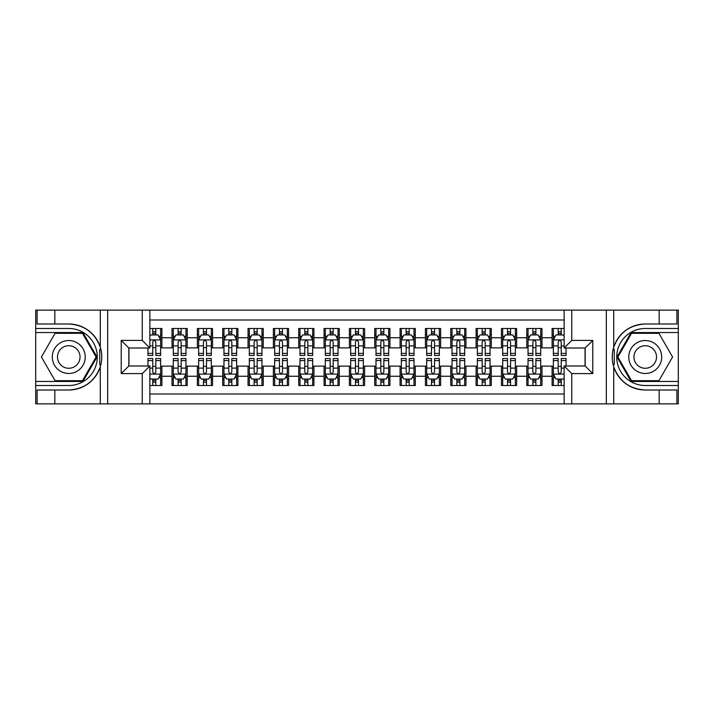 <?xml version="1.0" encoding="UTF-8"?>
<svg xmlns="http://www.w3.org/2000/svg" width="714" height="714" viewBox="0 0 714 714"><rect width="100%" height="100%" fill="white"/><g stroke="black" fill="none" stroke-linecap="round" stroke-linejoin="round"><path stroke-width="1.07" d="M149.851 403.874L564.149 403.874L564.149 365.996L585.177 365.996L585.177 348.004L564.149 348.004L564.149 310.126L149.851 310.126L149.851 348.004L128.823 348.004L128.823 365.996L149.851 365.996L149.851 403.874L54.835 403.874L54.835 390.005L68.767 390.005A33.005 33.005 0 0 0 100.281 366.8C102.218 360.275 102.218 353.742 100.281 347.2A33.005 33.005 0 0 0 68.767 323.995L54.835 323.995L54.835 310.126L35.7 310.126L35.7 381.454L82.886 381.454L97.006 357L82.886 332.546L35.7 332.546M564.149 328.494L552.109 328.494L552.109 337.74L541.98 337.74L541.98 347.879L552.109 347.879L552.109 337.74M541.98 337.74L541.98 328.494L526.771 328.494L526.771 337.74L516.633 337.74L516.633 347.879L526.771 347.879L526.771 337.74M516.633 337.74L516.633 328.494L501.433 328.494L501.433 337.74L491.294 337.74L491.294 347.879L501.433 347.879L501.433 337.74M491.294 337.74L491.294 328.494L476.095 328.494L476.095 337.74L465.956 337.74L465.956 347.879L476.095 347.879L476.095 337.74M465.956 337.74L465.956 328.494L450.757 328.494L450.757 337.74L440.618 337.74L440.618 347.879L450.757 347.879L450.757 337.74M440.618 337.74L440.618 328.494L425.419 328.494L425.419 337.74L415.28 337.74L415.28 347.879L425.419 347.879L425.419 337.74M415.28 337.74L415.28 328.494L400.072 328.494L400.072 337.74L389.942 337.74L389.942 347.879L400.072 347.879L400.072 337.74M389.942 337.74L389.942 328.494L374.734 328.494L374.734 337.74L364.604 337.74L364.604 347.879L374.734 347.879L374.734 337.74M364.604 337.74L364.604 328.494L349.396 328.494L349.396 337.74L339.266 337.74L339.266 347.879L349.396 347.879L349.396 337.74M339.266 337.74L339.266 328.494L324.058 328.494L324.058 337.74L313.928 337.74L313.928 347.879L324.058 347.879L324.058 337.74M313.928 337.74L313.928 328.494L298.72 328.494L298.72 337.74L288.581 337.74L288.581 347.879L298.72 347.879L298.72 337.74M288.581 337.74L288.581 328.494L273.382 328.494L273.382 337.74L263.243 337.74L263.243 347.879L273.382 347.879L273.382 337.74M263.243 337.74L263.243 328.494L248.044 328.494L248.044 337.74L237.905 337.74L237.905 347.879L248.044 347.879L248.044 337.74M237.905 337.74L237.905 328.494L222.706 328.494L222.706 337.74L212.567 337.74L212.567 347.879L222.706 347.879L222.706 337.74M212.567 337.74L212.567 328.494L197.367 328.494L197.367 337.74L187.229 337.74L187.229 347.879L197.367 347.879L197.367 337.74M187.229 337.74L187.229 328.494L172.02 328.494L172.02 347.879L161.891 347.879L161.891 328.494L149.851 328.494M149.851 385.506L161.891 385.506L161.891 366.121L172.02 366.121L172.02 385.506L187.229 385.506L187.229 366.121L197.367 366.121L197.367 376.26L187.229 376.26M197.367 376.26L197.367 385.506L212.567 385.506L212.567 366.121L222.706 366.121L222.706 376.26L212.567 376.26M222.706 376.26L222.706 385.506L237.905 385.506L237.905 366.121L248.044 366.121L248.044 376.26L237.905 376.26M248.044 376.26L248.044 385.506L263.243 385.506L263.243 366.121L273.382 366.121L273.382 376.26L263.243 376.26M273.382 376.26L273.382 385.506L288.581 385.506L288.581 366.121L298.72 366.121L298.72 376.26L288.581 376.26M298.72 376.26L298.72 385.506L313.928 385.506L313.928 366.121L324.058 366.121L324.058 376.26L313.928 376.26M324.058 376.26L324.058 385.506L339.266 385.506L339.266 366.121L349.396 366.121L349.396 376.26L339.266 376.26M349.396 376.26L349.396 385.506L364.604 385.506L364.604 366.121L374.734 366.121L374.734 376.26L364.604 376.26M374.734 376.26L374.734 385.506L389.942 385.506L389.942 366.121L400.072 366.121L400.072 376.26L389.942 376.26M400.072 376.26L400.072 385.506L415.28 385.506L415.28 366.121L425.419 366.121L425.419 376.26L415.28 376.26M425.419 376.26L425.419 385.506L440.618 385.506L440.618 366.121L450.757 366.121L450.757 376.26L440.618 376.26M450.757 376.26L450.757 385.506L465.956 385.506L465.956 366.121L476.095 366.121L476.095 376.26L465.956 376.26M476.095 376.26L476.095 385.506L491.294 385.506L491.294 366.121L501.433 366.121L501.433 376.26L491.294 376.26M501.433 376.26L501.433 385.506L516.633 385.506L516.633 366.121L526.771 366.121L526.771 376.26L516.633 376.26M526.771 376.26L526.771 385.506L541.98 385.506L541.98 366.121L552.109 366.121L552.109 376.26L541.98 376.26M564.149 320.006L149.851 320.006M149.851 393.994L564.149 393.994M552.109 376.26L552.109 385.506L564.149 385.506M128.948 348.004L128.948 365.996M585.052 365.996L585.052 348.004M152.769 334.83L155.804 334.83M160.623 334.83L161.891 334.83M152.769 347.629L155.804 347.629M160.623 347.629L161.891 347.629M152.769 366.371L155.804 366.371M160.623 366.371L161.891 366.371M152.769 379.17L155.804 379.17M160.623 379.17L161.891 379.17M172.02 347.629L173.288 347.629M178.107 347.629L181.151 347.629M185.961 347.629L187.229 347.629M172.02 334.83L173.288 334.83M178.107 334.83L181.151 334.83M185.961 334.83L187.229 334.83M172.02 366.371L173.288 366.371M178.107 366.371L181.151 366.371M185.961 366.371L187.229 366.371M172.02 379.17L173.288 379.17M178.107 379.17L181.151 379.17M185.961 379.17L187.229 379.17M197.367 366.371L198.635 366.371M203.445 366.371L206.489 366.371M211.299 366.371L212.567 366.371M197.367 379.17L198.635 379.17M203.445 379.17L206.489 379.17M211.299 379.17L212.567 379.17M197.367 334.83L198.635 334.83M203.445 334.83L206.489 334.83M211.299 334.83L212.567 334.83M197.367 347.629L198.635 347.629M203.445 347.629L206.489 347.629M211.299 347.629L212.567 347.629M222.706 366.371L223.973 366.371M228.783 366.371L231.827 366.371M236.637 366.371L237.905 366.371M222.706 379.17L223.973 379.17M228.783 379.17L231.827 379.17M236.637 379.17L237.905 379.17M222.706 334.83L223.973 334.83M228.783 334.83L231.827 334.83M236.637 334.83L237.905 334.83M222.706 347.629L223.973 347.629M228.783 347.629L231.827 347.629M236.637 347.629L237.905 347.629M248.044 366.371L249.311 366.371M254.122 366.371L257.165 366.371M261.976 366.371L263.243 366.371M248.044 379.17L249.311 379.17M254.122 379.17L257.165 379.17M261.976 379.17L263.243 379.17M248.044 334.83L249.311 334.83M254.122 334.83L257.165 334.83M261.976 334.83L263.243 334.83M248.044 347.629L249.311 347.629M254.122 347.629L257.165 347.629M261.976 347.629L263.243 347.629M273.382 366.371L274.649 366.371M279.46 366.371L282.503 366.371M287.314 366.371L288.581 366.371M273.382 379.17L274.649 379.17M279.46 379.17L282.503 379.17M287.314 379.17L288.581 379.17M273.382 334.83L274.649 334.83M279.46 334.83L282.503 334.83M287.314 334.83L288.581 334.83M273.382 347.629L274.649 347.629M279.46 347.629L282.503 347.629M287.314 347.629L288.581 347.629M298.72 366.371L299.987 366.371M304.798 366.371L307.841 366.371M312.661 366.371L313.928 366.371M298.72 379.17L299.987 379.17M304.798 379.17L307.841 379.17M312.661 379.17L313.928 379.17M298.72 334.83L299.987 334.83M304.798 334.83L307.841 334.83M312.661 334.83L313.928 334.83M298.72 347.629L299.987 347.629M304.798 347.629L307.841 347.629M312.661 347.629L313.928 347.629M324.058 366.371L325.325 366.371M330.145 366.371L333.179 366.371M337.999 366.371L339.266 366.371M324.058 379.17L325.325 379.17M330.145 379.17L333.179 379.17M337.999 379.17L339.266 379.17M324.058 334.83L325.325 334.83M330.145 334.83L333.179 334.83M337.999 334.83L339.266 334.83M324.058 347.629L325.325 347.629M330.145 347.629L333.179 347.629M337.999 347.629L339.266 347.629M349.396 366.371L350.663 366.371M355.483 366.371L358.517 366.371M363.337 366.371L364.604 366.371M349.396 379.17L350.663 379.17M355.483 379.17L358.517 379.17M363.337 379.17L364.604 379.17M349.396 334.83L350.663 334.83M355.483 334.83L358.517 334.83M363.337 334.83L364.604 334.83M349.396 347.629L350.663 347.629M355.483 347.629L358.517 347.629M363.337 347.629L364.604 347.629M374.734 366.371L376.001 366.371M380.821 366.371L383.855 366.371M388.675 366.371L389.942 366.371M374.734 379.17L376.001 379.17M380.821 379.17L383.855 379.17M388.675 379.17L389.942 379.17M374.734 334.83L376.001 334.83M380.821 334.83L383.855 334.83M388.675 334.83L389.942 334.83M374.734 347.629L376.001 347.629M380.821 347.629L383.855 347.629M388.675 347.629L389.942 347.629M400.072 366.371L401.339 366.371M406.159 366.371L409.202 366.371M414.013 366.371L415.28 366.371M400.072 379.17L401.339 379.17M406.159 379.17L409.202 379.17M414.013 379.17L415.28 379.17M400.072 334.83L401.339 334.83M406.159 334.83L409.202 334.83M414.013 334.83L415.28 334.83M400.072 347.629L401.339 347.629M406.159 347.629L409.202 347.629M414.013 347.629L415.28 347.629M425.419 366.371L426.686 366.371M431.497 366.371L434.54 366.371M439.351 366.371L440.618 366.371M425.419 379.17L426.686 379.17M431.497 379.17L434.54 379.17M439.351 379.17L440.618 379.17M425.419 334.83L426.686 334.83M431.497 334.83L434.54 334.83M439.351 334.83L440.618 334.83M425.419 347.629L426.686 347.629M431.497 347.629L434.54 347.629M439.351 347.629L440.618 347.629M450.757 366.371L452.024 366.371M456.835 366.371L459.878 366.371M464.689 366.371L465.956 366.371M450.757 379.17L452.024 379.17M456.835 379.17L459.878 379.17M464.689 379.17L465.956 379.17M450.757 334.83L452.024 334.83M456.835 334.83L459.878 334.83M464.689 334.83L465.956 334.83M450.757 347.629L452.024 347.629M456.835 347.629L459.878 347.629M464.689 347.629L465.956 347.629M476.095 366.371L477.363 366.371M482.173 366.371L485.217 366.371M490.027 366.371L491.294 366.371M476.095 379.17L477.363 379.17M482.173 379.17L485.217 379.17M490.027 379.17L491.294 379.17M476.095 334.83L477.363 334.83M482.173 334.83L485.217 334.83M490.027 334.83L491.294 334.83M476.095 347.629L477.363 347.629M482.173 347.629L485.217 347.629M490.027 347.629L491.294 347.629M501.433 366.371L502.701 366.371M507.511 366.371L510.555 366.371M515.365 366.371L516.633 366.371M501.433 379.17L502.701 379.17M507.511 379.17L510.555 379.17M515.365 379.17L516.633 379.17M501.433 334.83L502.701 334.83M507.511 334.83L510.555 334.83M515.365 334.83L516.633 334.83M501.433 347.629L502.701 347.629M507.511 347.629L510.555 347.629M515.365 347.629L516.633 347.629M526.771 366.371L528.039 366.371M532.849 366.371L535.893 366.371M540.712 366.371L541.98 366.371M526.771 379.17L528.039 379.17M532.849 379.17L535.893 379.17M540.712 379.17L541.98 379.17M526.771 334.83L528.039 334.83M532.849 334.83L535.893 334.83M540.712 334.83L541.98 334.83M526.771 347.629L528.039 347.629M532.849 347.629L535.893 347.629M540.712 347.629L541.98 347.629M552.109 366.371L553.377 366.371M558.196 366.371L561.231 366.371M552.109 379.17L553.377 379.17M558.196 379.17L561.231 379.17M552.109 334.83L553.377 334.83M558.196 334.83L561.231 334.83M552.109 347.629L553.377 347.629M558.196 347.629L561.231 347.629M155.804 331.787L152.769 331.787M147.95 353.412L147.95 355.483L152.769 355.483L152.769 353.412L147.95 353.412L147.95 348.004M158.785 336.348L160.623 336.348L160.623 355.483L155.804 355.483L155.804 341.926C154.795 339.971 153.778 339.971 152.769 341.926L152.769 353.412M160.623 336.348L160.623 328.494M160.623 340.025L158.089 334.955L150.484 334.955L149.851 336.223M152.769 334.955L152.769 328.494M155.804 328.494L155.804 334.955M152.769 382.213L155.804 382.213M149.851 377.777L150.484 379.045L158.089 379.045L160.623 373.975L160.623 358.517L155.804 358.517L155.804 360.588L160.623 360.588M160.623 373.975L160.623 385.506M147.95 365.996L147.95 358.517L152.769 358.517L152.769 372.074C153.778 374.029 154.795 374.029 155.804 372.074L155.804 360.588M155.804 379.045L155.804 385.506M152.769 385.506L152.769 379.045M77.005 342.738A16.467 16.467 0 0 0 54.505 348.762A16.467 16.467 0 0 0 60.529 371.262A16.467 16.467 0 0 0 83.029 365.238A16.467 16.467 0 0 0 77.005 342.738M74.408 347.236A11.272 11.272 0 0 0 59.003 351.359A11.272 11.272 0 0 0 63.127 366.764A11.272 11.272 0 0 0 78.531 362.641A11.272 11.272 0 0 0 74.408 347.236M82.449 380.696L55.085 380.696L41.412 357L55.085 333.304L82.449 333.304L96.122 357L82.449 380.696M653.471 342.738A16.467 16.467 0 0 0 630.971 348.762A16.467 16.467 0 0 0 636.995 371.262A16.467 16.467 0 0 0 659.495 365.238A16.467 16.467 0 0 0 653.471 342.738M650.873 347.236A11.272 11.272 0 0 0 635.469 351.359A11.272 11.272 0 0 0 639.592 366.764A11.272 11.272 0 0 0 654.997 362.641A11.272 11.272 0 0 0 650.873 347.236M658.915 380.696L631.551 380.696L617.878 357L631.551 333.304L658.915 333.304L672.588 357L658.915 380.696M99.746 364.604L100.879 364.604A33.005 33.005 0 0 0 100.888 349.405L99.746 349.405L99.746 364.8L100.835 364.8M54.835 310.126L100.281 310.126L100.281 347.2C94.784 332.67 84.279 324.932 68.767 323.995M68.767 390.005C84.279 389.068 94.784 381.33 100.281 366.8L100.281 403.874M142.247 403.874L142.247 373.601L121.219 373.601L121.219 340.399L142.247 340.399L142.247 310.126L107.662 310.126L107.662 403.874M54.835 403.874L35.7 403.874L35.7 381.454M35.7 385.506L68.767 385.506A28.506 28.506 0 0 0 97.274 357A28.506 28.506 0 0 0 68.767 328.494L35.7 328.494M100.281 310.126L107.662 310.126M142.247 310.126L149.851 310.126M54.835 390.005L37.092 390.005L37.092 403.874M54.835 323.995L37.092 323.995L37.092 310.126M142.247 373.601L149.851 365.996M121.219 373.601L128.823 365.996M121.219 340.399L128.823 348.004M142.247 340.399L149.851 348.004M99.746 349.405L100.844 349.208M101.647 359.829L101.754 355.84M101.424 352.234L101.254 351.163M614.254 349.396L613.121 349.396A33.005 33.005 0 0 0 613.112 364.595L614.254 364.595L614.254 349.2L613.165 349.2A33.005 33.005 0 0 1 645.233 323.995C629.721 324.932 619.216 332.67 613.719 347.2C611.782 353.725 611.782 360.258 613.719 366.8C619.216 381.33 629.721 389.068 645.233 390.005L659.165 390.005L659.165 403.874L678.3 403.874L678.3 332.546L631.114 332.546L616.994 357L631.114 381.454L678.3 381.454M614.254 364.595L613.156 364.792A33.005 33.005 0 0 0 645.233 390.005M564.149 310.126L659.165 310.126L659.165 323.995L645.233 323.995M571.753 310.126L571.753 340.399L592.781 340.399L592.781 373.601L571.753 373.601L571.753 403.874L606.338 403.874L606.338 310.126M613.719 366.8L613.719 403.874L659.165 403.874M659.165 310.126L678.3 310.126L678.3 332.546M678.3 328.494L645.233 328.494A28.506 28.506 0 0 0 616.726 357A28.506 28.506 0 0 0 645.233 385.506L678.3 385.506M613.719 403.874L606.338 403.874M571.753 403.874L564.149 403.874M659.165 323.995L676.908 323.995L676.908 310.126M659.165 390.005L676.908 390.005L676.908 403.874M571.753 340.399L564.149 348.004M592.781 340.399L585.177 348.004M592.781 373.601L585.177 365.996M571.753 373.601L564.149 365.996M612.353 354.171L612.246 358.16M612.576 361.766L612.746 362.837M181.151 331.787L178.107 331.787M185.961 353.412L181.151 353.412L181.151 355.483L185.961 355.483L185.961 340.025L183.427 334.955L175.822 334.955L173.288 340.025L173.288 355.483L178.107 355.483L178.107 353.412L173.288 353.412M173.288 340.025L173.288 328.494M185.961 340.025L185.961 328.494M178.107 334.955L178.107 328.494M181.151 328.494L181.151 334.955M181.151 353.412L181.151 341.926C180.133 339.971 179.125 339.971 178.107 341.926L178.107 353.412M206.489 331.787L203.445 331.787M211.299 353.412L206.489 353.412L206.489 355.483L211.299 355.483L211.299 340.025L208.765 334.955L201.161 334.955L198.635 340.025L198.635 355.483L203.445 355.483L203.445 353.412L198.635 353.412M198.635 340.025L198.635 328.494M211.299 340.025L211.299 328.494M203.445 334.955L203.445 328.494M206.489 328.494L206.489 334.955M206.489 353.412L206.489 341.926C205.471 339.971 204.463 339.971 203.445 341.926L203.445 353.412M231.827 331.787L228.783 331.787M236.637 353.412L231.827 353.412L231.827 355.483L236.637 355.483L236.637 340.025L234.103 334.955L226.508 334.955L223.973 340.025L223.973 355.483L228.783 355.483L228.783 353.412L223.973 353.412M223.973 340.025L223.973 328.494M236.637 340.025L236.637 328.494M228.783 334.955L228.783 328.494M231.827 328.494L231.827 334.955M231.827 353.412L231.827 341.926C230.809 339.971 229.801 339.971 228.783 341.926L228.783 353.412M257.165 331.787L254.122 331.787M261.976 353.412L257.165 353.412L257.165 355.483L261.976 355.483L261.976 340.025L259.441 334.955L251.846 334.955L249.311 340.025L249.311 355.483L254.122 355.483L254.122 353.412L249.311 353.412M249.311 340.025L249.311 328.494M261.976 340.025L261.976 328.494M254.122 334.955L254.122 328.494M257.165 328.494L257.165 334.955M257.165 353.412L257.165 341.926C256.147 339.971 255.139 339.971 254.122 341.926L254.122 353.412M178.107 382.213L181.151 382.213M173.288 360.588L178.107 360.588L178.107 358.517L173.288 358.517L173.288 373.975L175.822 379.045L183.427 379.045L185.961 373.975L185.961 358.517L181.151 358.517L181.151 360.588L185.961 360.588M185.961 373.975L185.961 385.506M173.288 373.975L173.288 385.506M181.151 379.045L181.151 385.506M178.107 385.506L178.107 379.045M178.107 360.588L178.107 372.074C179.116 374.029 180.133 374.029 181.151 372.074L181.151 360.588M203.445 382.213L206.489 382.213M198.635 360.588L203.445 360.588L203.445 358.517L198.635 358.517L198.635 373.975L201.161 379.045L208.765 379.045L211.299 373.975L211.299 358.517L206.489 358.517L206.489 360.588L211.299 360.588M211.299 373.975L211.299 385.506M198.635 373.975L198.635 385.506M206.489 379.045L206.489 385.506M203.445 385.506L203.445 379.045M203.445 360.588L203.445 372.074C204.454 374.029 205.471 374.029 206.489 372.074L206.489 360.588M228.783 382.213L231.827 382.213M223.973 360.588L228.783 360.588L228.783 358.517L223.973 358.517L223.973 373.975L226.508 379.045L234.103 379.045L236.637 373.975L236.637 358.517L231.827 358.517L231.827 360.588L236.637 360.588M236.637 373.975L236.637 385.506M223.973 373.975L223.973 385.506M231.827 379.045L231.827 385.506M228.783 385.506L228.783 379.045M228.783 360.588L228.783 372.074C229.792 374.029 230.809 374.029 231.827 372.074L231.827 360.588M254.122 382.213L257.165 382.213M249.311 360.588L254.122 360.588L254.122 358.517L249.311 358.517L249.311 373.975L251.846 379.045L259.441 379.045L261.976 373.975L261.976 358.517L257.165 358.517L257.165 360.588L261.976 360.588M261.976 373.975L261.976 385.506M249.311 373.975L249.311 385.506M257.165 379.045L257.165 385.506M254.122 385.506L254.122 379.045M254.122 360.588L254.122 372.074C255.139 374.029 256.147 374.029 257.165 372.074L257.165 360.588M282.503 331.787L279.46 331.787M287.314 353.412L282.503 353.412L282.503 355.483L287.314 355.483L287.314 340.025L284.788 334.955L277.184 334.955L274.649 340.025L274.649 355.483L279.46 355.483L279.46 353.412L274.649 353.412M274.649 340.025L274.649 328.494M287.314 340.025L287.314 328.494M279.46 334.955L279.46 328.494M282.503 328.494L282.503 334.955M282.503 353.412L282.503 341.926C281.494 339.971 280.477 339.971 279.46 341.926L279.46 353.412M279.46 382.213L282.503 382.213M274.649 360.588L279.46 360.588L279.46 358.517L274.649 358.517L274.649 373.975L277.184 379.045L284.788 379.045L287.314 373.975L287.314 358.517L282.503 358.517L282.503 360.588L287.314 360.588M287.314 373.975L287.314 385.506M274.649 373.975L274.649 385.506M282.503 379.045L282.503 385.506M279.46 385.506L279.46 379.045M279.46 360.588L279.46 372.074C280.477 374.029 281.486 374.029 282.503 372.074L282.503 360.588M307.841 331.787L304.798 331.787M312.661 353.412L307.841 353.412L307.841 355.483L312.661 355.483L312.661 340.025L310.126 334.955L302.522 334.955L299.987 340.025L299.987 355.483L304.798 355.483L304.798 353.412L299.987 353.412M299.987 340.025L299.987 328.494M312.661 340.025L312.661 328.494M304.798 334.955L304.798 328.494M307.841 328.494L307.841 334.955M307.841 353.412L307.841 341.926C306.833 339.971 305.815 339.971 304.798 341.926L304.798 353.412M304.798 382.213L307.841 382.213M299.987 360.588L304.798 360.588L304.798 358.517L299.987 358.517L299.987 373.975L302.522 379.045L310.126 379.045L312.661 373.975L312.661 358.517L307.841 358.517L307.841 360.588L312.661 360.588M312.661 373.975L312.661 385.506M299.987 373.975L299.987 385.506M307.841 379.045L307.841 385.506M304.798 385.506L304.798 379.045M304.798 360.588L304.798 372.074C305.815 374.029 306.824 374.029 307.841 372.074L307.841 360.588M333.179 331.787L330.145 331.787M337.999 353.412L333.179 353.412L333.179 355.483L337.999 355.483L337.999 340.025L335.464 334.955L327.86 334.955L325.325 340.025L325.325 355.483L330.145 355.483L330.145 353.412L325.325 353.412M325.325 340.025L325.325 328.494M337.999 340.025L337.999 328.494M330.145 334.955L330.145 328.494M333.179 328.494L333.179 334.955M333.179 353.412L333.179 341.926C332.171 339.971 331.153 339.971 330.145 341.926L330.145 353.412M330.145 382.213L333.179 382.213M325.325 360.588L330.145 360.588L330.145 358.517L325.325 358.517L325.325 373.975L327.86 379.045L335.464 379.045L337.999 373.975L337.999 358.517L333.179 358.517L333.179 360.588L337.999 360.588M337.999 373.975L337.999 385.506M325.325 373.975L325.325 385.506M333.179 379.045L333.179 385.506M330.145 385.506L330.145 379.045M330.145 360.588L330.145 372.074C331.153 374.029 332.171 374.029 333.179 372.074L333.179 360.588M358.517 331.787L355.483 331.787M363.337 353.412L358.517 353.412L358.517 355.483L363.337 355.483L363.337 340.025L360.802 334.955L353.198 334.955L350.663 340.025L350.663 355.483L355.483 355.483L355.483 353.412L350.663 353.412M350.663 340.025L350.663 328.494M363.337 340.025L363.337 328.494M355.483 334.955L355.483 328.494M358.517 328.494L358.517 334.955M358.517 353.412L358.517 341.926C357.509 339.971 356.491 339.971 355.483 341.926L355.483 353.412M355.483 382.213L358.517 382.213M350.663 360.588L355.483 360.588L355.483 358.517L350.663 358.517L350.663 373.975L353.198 379.045L360.802 379.045L363.337 373.975L363.337 358.517L358.517 358.517L358.517 360.588L363.337 360.588M363.337 373.975L363.337 385.506M350.663 373.975L350.663 385.506M358.517 379.045L358.517 385.506M355.483 385.506L355.483 379.045M355.483 360.588L355.483 372.074C356.491 374.029 357.509 374.029 358.517 372.074L358.517 360.588M383.855 331.787L380.821 331.787M388.675 353.412L383.855 353.412L383.855 355.483L388.675 355.483L388.675 340.025L386.14 334.955L378.536 334.955L376.001 340.025L376.001 355.483L380.821 355.483L380.821 353.412L376.001 353.412M376.001 340.025L376.001 328.494M388.675 340.025L388.675 328.494M380.821 334.955L380.821 328.494M383.855 328.494L383.855 334.955M383.855 353.412L383.855 341.926C382.847 339.971 381.829 339.971 380.821 341.926L380.821 353.412M380.821 382.213L383.855 382.213M376.001 360.588L380.821 360.588L380.821 358.517L376.001 358.517L376.001 373.975L378.536 379.045L386.14 379.045L388.675 373.975L388.675 358.517L383.855 358.517L383.855 360.588L388.675 360.588M388.675 373.975L388.675 385.506M376.001 373.975L376.001 385.506M383.855 379.045L383.855 385.506M380.821 385.506L380.821 379.045M380.821 360.588L380.821 372.074C381.829 374.029 382.847 374.029 383.855 372.074L383.855 360.588M409.202 331.787L406.159 331.787M414.013 353.412L409.202 353.412L409.202 355.483L414.013 355.483L414.013 340.025L411.478 334.955L403.874 334.955L401.339 340.025L401.339 355.483L406.159 355.483L406.159 353.412L401.339 353.412M401.339 340.025L401.339 328.494M414.013 340.025L414.013 328.494M406.159 334.955L406.159 328.494M409.202 328.494L409.202 334.955M409.202 353.412L409.202 341.926C408.185 339.971 407.176 339.971 406.159 341.926L406.159 353.412M406.159 382.213L409.202 382.213M401.339 360.588L406.159 360.588L406.159 358.517L401.339 358.517L401.339 373.975L403.874 379.045L411.478 379.045L414.013 373.975L414.013 358.517L409.202 358.517L409.202 360.588L414.013 360.588M414.013 373.975L414.013 385.506M401.339 373.975L401.339 385.506M409.202 379.045L409.202 385.506M406.159 385.506L406.159 379.045M406.159 360.588L406.159 372.074C407.167 374.029 408.185 374.029 409.202 372.074L409.202 360.588M434.54 331.787L431.497 331.787M439.351 353.412L434.54 353.412L434.54 355.483L439.351 355.483L439.351 340.025L436.816 334.955L429.212 334.955L426.686 340.025L426.686 355.483L431.497 355.483L431.497 353.412L426.686 353.412M426.686 340.025L426.686 328.494M439.351 340.025L439.351 328.494M431.497 334.955L431.497 328.494M434.54 328.494L434.54 334.955M434.54 353.412L434.54 341.926C433.523 339.971 432.514 339.971 431.497 341.926L431.497 353.412M431.497 382.213L434.54 382.213M426.686 360.588L431.497 360.588L431.497 358.517L426.686 358.517L426.686 373.975L429.212 379.045L436.816 379.045L439.351 373.975L439.351 358.517L434.54 358.517L434.54 360.588L439.351 360.588M439.351 373.975L439.351 385.506M426.686 373.975L426.686 385.506M434.54 379.045L434.54 385.506M431.497 385.506L431.497 379.045M431.497 360.588L431.497 372.074C432.505 374.029 433.523 374.029 434.54 372.074L434.54 360.588M459.878 331.787L456.835 331.787M464.689 353.412L459.878 353.412L459.878 355.483L464.689 355.483L464.689 340.025L462.154 334.955L454.559 334.955L452.024 340.025L452.024 355.483L456.835 355.483L456.835 353.412L452.024 353.412M452.024 340.025L452.024 328.494M464.689 340.025L464.689 328.494M456.835 334.955L456.835 328.494M459.878 328.494L459.878 334.955M459.878 353.412L459.878 341.926C458.861 339.971 457.852 339.971 456.835 341.926L456.835 353.412M456.835 382.213L459.878 382.213M452.024 360.588L456.835 360.588L456.835 358.517L452.024 358.517L452.024 373.975L454.559 379.045L462.154 379.045L464.689 373.975L464.689 358.517L459.878 358.517L459.878 360.588L464.689 360.588M464.689 373.975L464.689 385.506M452.024 373.975L452.024 385.506M459.878 379.045L459.878 385.506M456.835 385.506L456.835 379.045M456.835 360.588L456.835 372.074C457.852 374.029 458.861 374.029 459.878 372.074L459.878 360.588M485.217 331.787L482.173 331.787M490.027 353.412L485.217 353.412L485.217 355.483L490.027 355.483L490.027 340.025L487.492 334.955L479.897 334.955L477.363 340.025L477.363 355.483L482.173 355.483L482.173 353.412L477.363 353.412M477.363 340.025L477.363 328.494M490.027 340.025L490.027 328.494M482.173 334.955L482.173 328.494M485.217 328.494L485.217 334.955M485.217 353.412L485.217 341.926C484.208 339.971 483.191 339.971 482.173 341.926L482.173 353.412M482.173 382.213L485.217 382.213M477.363 360.588L482.173 360.588L482.173 358.517L477.363 358.517L477.363 373.975L479.897 379.045L487.492 379.045L490.027 373.975L490.027 358.517L485.217 358.517L485.217 360.588L490.027 360.588M490.027 373.975L490.027 385.506M477.363 373.975L477.363 385.506M485.217 379.045L485.217 385.506M482.173 385.506L482.173 379.045M482.173 360.588L482.173 372.074C483.191 374.029 484.199 374.029 485.217 372.074L485.217 360.588M510.555 331.787L507.511 331.787M515.365 353.412L510.555 353.412L510.555 355.483L515.365 355.483L515.365 340.025L512.839 334.955L505.235 334.955L502.701 340.025L502.701 355.483L507.511 355.483L507.511 353.412L502.701 353.412M502.701 340.025L502.701 328.494M515.365 340.025L515.365 328.494M507.511 334.955L507.511 328.494M510.555 328.494L510.555 334.955M510.555 353.412L510.555 341.926C509.546 339.971 508.529 339.971 507.511 341.926L507.511 353.412M507.511 382.213L510.555 382.213M502.701 360.588L507.511 360.588L507.511 358.517L502.701 358.517L502.701 373.975L505.235 379.045L512.839 379.045L515.365 373.975L515.365 358.517L510.555 358.517L510.555 360.588L515.365 360.588M515.365 373.975L515.365 385.506M502.701 373.975L502.701 385.506M510.555 379.045L510.555 385.506M507.511 385.506L507.511 379.045M507.511 360.588L507.511 372.074C508.529 374.029 509.537 374.029 510.555 372.074L510.555 360.588M535.893 331.787L532.849 331.787M540.712 353.412L535.893 353.412L535.893 355.483L540.712 355.483L540.712 340.025L538.178 334.955L530.573 334.955L528.039 340.025L528.039 355.483L532.849 355.483L532.849 353.412L528.039 353.412M528.039 340.025L528.039 328.494M540.712 340.025L540.712 328.494M532.849 334.955L532.849 328.494M535.893 328.494L535.893 334.955M535.893 353.412L535.893 341.926C534.884 339.971 533.867 339.971 532.849 341.926L532.849 353.412M532.849 382.213L535.893 382.213M528.039 360.588L532.849 360.588L532.849 358.517L528.039 358.517L528.039 373.975L530.573 379.045L538.178 379.045L540.712 373.975L540.712 358.517L535.893 358.517L535.893 360.588L540.712 360.588M540.712 373.975L540.712 385.506M528.039 373.975L528.039 385.506M535.893 379.045L535.893 385.506M532.849 385.506L532.849 379.045M532.849 360.588L532.849 372.074C533.867 374.029 534.875 374.029 535.893 372.074L535.893 360.588M561.231 331.787L558.196 331.787M564.149 336.223L563.516 334.955L555.911 334.955L553.377 340.025L553.377 355.483L558.196 355.483L558.196 353.412L553.377 353.412M553.377 340.025L553.377 328.494M566.05 348.004L566.05 355.483L561.231 355.483L561.231 341.926C560.222 339.971 559.205 339.971 558.196 341.926L558.196 353.412M558.196 334.955L558.196 328.494M561.231 328.494L561.231 334.955M558.196 382.213L561.231 382.213M566.05 360.588L566.05 358.517L561.231 358.517L561.231 360.588L566.05 360.588L566.05 365.996M555.215 377.652L553.377 377.652L553.377 358.517L558.196 358.517L558.196 372.074C559.205 374.029 560.222 374.029 561.231 372.074L561.231 360.588M553.377 377.652L553.377 385.506M553.377 373.975L555.911 379.045L563.516 379.045L564.149 377.777M561.231 379.045L561.231 385.506M558.196 385.506L558.196 379.045M172.02 376.26L161.891 376.26M172.02 337.74L161.891 337.74M160.561 339.9L149.851 339.9M160.623 353.412L155.804 353.412M152.769 345.897L149.851 345.897M160.623 345.897L155.804 345.897M155.804 333.402L152.769 333.402M149.851 374.1L160.561 374.1M160.623 377.652L158.785 377.652M147.95 360.588L152.769 360.588M155.804 368.103L160.623 368.103M149.851 368.103L152.769 368.103M152.769 380.598L155.804 380.598M613.719 310.126L613.719 347.2M185.899 339.9L173.359 339.9M173.288 336.348L175.126 336.348M184.123 336.348L185.961 336.348M178.107 345.897L173.288 345.897M185.961 345.897L181.151 345.897M181.151 333.402L178.107 333.402M211.237 339.9L198.697 339.9M198.635 336.348L200.464 336.348M209.461 336.348L211.299 336.348M203.445 345.897L198.635 345.897M211.299 345.897L206.489 345.897M206.489 333.402L203.445 333.402M236.575 339.9L224.035 339.9M223.973 336.348L225.802 336.348M234.799 336.348L236.637 336.348M228.783 345.897L223.973 345.897M236.637 345.897L231.827 345.897M231.827 333.402L228.783 333.402M261.913 339.9L249.373 339.9M249.311 336.348L251.149 336.348M260.146 336.348L261.976 336.348M254.122 345.897L249.311 345.897M261.976 345.897L257.165 345.897M257.165 333.402L254.122 333.402M173.359 374.1L185.899 374.1M185.961 377.652L184.123 377.652M175.126 377.652L173.288 377.652M181.151 368.103L185.961 368.103M173.288 368.103L178.107 368.103M178.107 380.598L181.151 380.598M198.697 374.1L211.237 374.1M211.299 377.652L209.461 377.652M200.464 377.652L198.635 377.652M206.489 368.103L211.299 368.103M198.635 368.103L203.445 368.103M203.445 380.598L206.489 380.598M224.035 374.1L236.575 374.1M236.637 377.652L234.799 377.652M225.802 377.652L223.973 377.652M231.827 368.103L236.637 368.103M223.973 368.103L228.783 368.103M228.783 380.598L231.827 380.598M249.373 374.1L261.913 374.1M261.976 377.652L260.146 377.652M251.149 377.652L249.311 377.652M257.165 368.103L261.976 368.103M249.311 368.103L254.122 368.103M254.122 380.598L257.165 380.598M287.251 339.9L274.712 339.9M274.649 336.348L276.488 336.348M285.484 336.348L287.314 336.348M279.46 345.897L274.649 345.897M287.314 345.897L282.503 345.897M282.503 333.402L279.46 333.402M274.712 374.1L287.251 374.1M287.314 377.652L285.484 377.652M276.488 377.652L274.649 377.652M282.503 368.103L287.314 368.103M274.649 368.103L279.46 368.103M279.46 380.598L282.503 380.598M312.589 339.9L300.05 339.9M299.987 336.348L301.826 336.348M310.822 336.348L312.661 336.348M304.798 345.897L299.987 345.897M312.661 345.897L307.841 345.897M307.841 333.402L304.798 333.402M300.05 374.1L312.589 374.1M312.661 377.652L310.822 377.652M301.826 377.652L299.987 377.652M307.841 368.103L312.661 368.103M299.987 368.103L304.798 368.103M304.798 380.598L307.841 380.598M337.936 339.9L325.388 339.9M325.325 336.348L327.164 336.348M336.16 336.348L337.999 336.348M330.145 345.897L325.325 345.897M337.999 345.897L333.179 345.897M333.179 333.402L330.145 333.402M325.388 374.1L337.936 374.1M337.999 377.652L336.16 377.652M327.164 377.652L325.325 377.652M333.179 368.103L337.999 368.103M325.325 368.103L330.145 368.103M330.145 380.598L333.179 380.598M363.274 339.9L350.726 339.9M350.663 336.348L352.502 336.348M361.498 336.348L363.337 336.348M355.483 345.897L350.663 345.897M363.337 345.897L358.517 345.897M358.517 333.402L355.483 333.402M350.726 374.1L363.274 374.1M363.337 377.652L361.498 377.652M352.502 377.652L350.663 377.652M358.517 368.103L363.337 368.103M350.663 368.103L355.483 368.103M355.483 380.598L358.517 380.598M388.612 339.9L376.064 339.9M376.001 336.348L377.84 336.348M386.836 336.348L388.675 336.348M380.821 345.897L376.001 345.897M388.675 345.897L383.855 345.897M383.855 333.402L380.821 333.402M376.064 374.1L388.612 374.1M388.675 377.652L386.836 377.652M377.84 377.652L376.001 377.652M383.855 368.103L388.675 368.103M376.001 368.103L380.821 368.103M380.821 380.598L383.855 380.598M413.95 339.9L401.411 339.9M401.339 336.348L403.178 336.348M412.174 336.348L414.013 336.348M406.159 345.897L401.339 345.897M414.013 345.897L409.202 345.897M409.202 333.402L406.159 333.402M401.411 374.1L413.95 374.1M414.013 377.652L412.174 377.652M403.178 377.652L401.339 377.652M409.202 368.103L414.013 368.103M401.339 368.103L406.159 368.103M406.159 380.598L409.202 380.598M439.288 339.9L426.749 339.9M426.686 336.348L428.516 336.348M437.512 336.348L439.351 336.348M431.497 345.897L426.686 345.897M439.351 345.897L434.54 345.897M434.54 333.402L431.497 333.402M426.749 374.1L439.288 374.1M439.351 377.652L437.512 377.652M428.516 377.652L426.686 377.652M434.54 368.103L439.351 368.103M426.686 368.103L431.497 368.103M431.497 380.598L434.54 380.598M464.627 339.9L452.087 339.9M452.024 336.348L453.854 336.348M462.851 336.348L464.689 336.348M456.835 345.897L452.024 345.897M464.689 345.897L459.878 345.897M459.878 333.402L456.835 333.402M452.087 374.1L464.627 374.1M464.689 377.652L462.851 377.652M453.854 377.652L452.024 377.652M459.878 368.103L464.689 368.103M452.024 368.103L456.835 368.103M456.835 380.598L459.878 380.598M489.965 339.9L477.425 339.9M477.363 336.348L479.201 336.348M488.197 336.348L490.027 336.348M482.173 345.897L477.363 345.897M490.027 345.897L485.217 345.897M485.217 333.402L482.173 333.402M477.425 374.1L489.965 374.1M490.027 377.652L488.197 377.652M479.201 377.652L477.363 377.652M485.217 368.103L490.027 368.103M477.363 368.103L482.173 368.103M482.173 380.598L485.217 380.598M515.303 339.9L502.763 339.9M502.701 336.348L504.539 336.348M513.536 336.348L515.365 336.348M507.511 345.897L502.701 345.897M515.365 345.897L510.555 345.897M510.555 333.402L507.511 333.402M502.763 374.1L515.303 374.1M515.365 377.652L513.536 377.652M504.539 377.652L502.701 377.652M510.555 368.103L515.365 368.103M502.701 368.103L507.511 368.103M507.511 380.598L510.555 380.598M540.641 339.9L528.101 339.9M528.039 336.348L529.877 336.348M538.874 336.348L540.712 336.348M532.849 345.897L528.039 345.897M540.712 345.897L535.893 345.897M535.893 333.402L532.849 333.402M528.101 374.1L540.641 374.1M540.712 377.652L538.874 377.652M529.877 377.652L528.039 377.652M535.893 368.103L540.712 368.103M528.039 368.103L532.849 368.103M532.849 380.598L535.893 380.598M564.149 339.9L553.439 339.9M553.377 336.348L555.215 336.348M566.05 353.412L561.231 353.412M558.196 345.897L553.377 345.897M564.149 345.897L561.231 345.897M561.231 333.402L558.196 333.402M553.439 374.1L564.149 374.1M553.377 360.588L558.196 360.588M561.231 368.103L564.149 368.103M553.377 368.103L558.196 368.103M558.196 380.598L561.231 380.598"/></g></svg>
